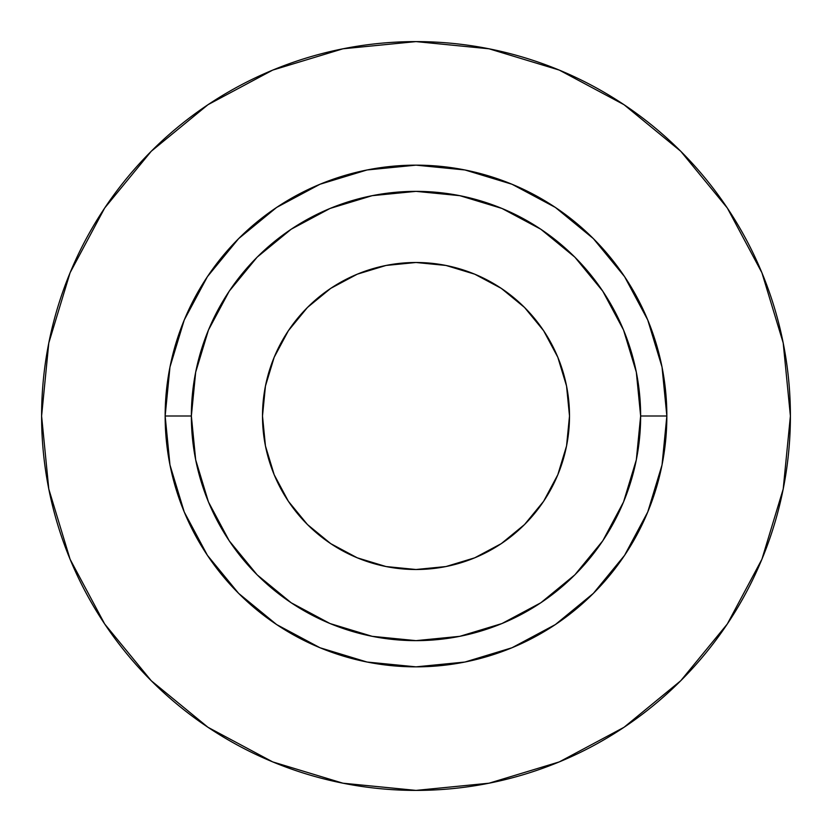 <?xml version="1.0" encoding="UTF-8"?>
<svg xmlns="http://www.w3.org/2000/svg" width="832" height="832" viewBox="0 0 832 832"><rect width="100%" height="100%" fill="white"/><g stroke="black" fill="none" stroke-linecap="round" stroke-linejoin="round"><path stroke-width="1.25" d="M569.504 416A153.504 153.504 0 0 1 416 569.504A153.504 153.504 0 0 1 262.496 416L265.45 386.048L274.186 357.261L288.371 330.72L307.455 307.455L330.72 288.371L357.261 274.186L386.048 265.45L416 262.496L445.952 265.45L474.739 274.186L501.28 288.371L524.545 307.455L543.629 330.72L557.814 357.261L566.55 386.048L569.504 416L566.55 445.952L557.814 474.739L543.629 501.28L524.545 524.545L501.28 543.629L474.739 557.814L445.952 566.55L416 569.504L386.048 566.55L357.261 557.814L330.72 543.629L307.455 524.545L288.371 501.28L274.186 474.739L265.45 445.952L262.496 416A153.504 153.504 0 0 1 416 262.496A153.504 153.504 0 0 1 569.504 416M640.64 416L666.848 416A250.848 250.848 0 0 1 416 666.848A250.848 250.848 0 0 1 165.152 416L191.36 416A224.64 224.64 0 0 1 416 191.36A224.64 224.64 0 0 1 640.64 416A224.64 224.64 0 0 1 416 640.64A224.64 224.64 0 0 1 191.36 416L195.676 459.826L208.458 501.966L229.216 540.8L257.15 574.85L291.2 602.784L330.034 623.542L372.174 636.324L416 640.64L459.826 636.324L501.966 623.542L540.8 602.784L574.85 574.85L602.784 540.8L623.542 501.966L636.324 459.826L640.64 416L636.324 372.174L623.542 330.034L602.784 291.2L574.85 257.15L540.8 229.216L501.966 208.458L459.826 195.676L416 191.36L372.174 195.676L330.034 208.458L291.2 229.216L257.15 257.15L229.216 291.2L208.458 330.034L195.676 372.174L191.36 416L165.152 416L169.967 367.058L184.246 320.008L207.428 276.64L238.628 238.628L276.64 207.428L320.008 184.246L367.058 169.967L416 165.152L464.942 169.967L511.992 184.246L555.36 207.428L593.372 238.628L624.572 276.64L647.754 320.008L662.033 367.058L666.848 416L662.033 464.942L647.754 511.992L624.572 555.36L593.372 593.372L555.36 624.572L511.992 647.754L464.942 662.033L416 666.848L367.058 662.033L320.008 647.754L276.64 624.572L238.628 593.372L207.428 555.36L184.246 511.992L169.967 464.942L165.152 416A250.848 250.848 0 0 1 416 165.152A250.848 250.848 0 0 1 666.848 416L640.64 416M41.6 416A374.4 374.4 0 0 1 416 41.6A374.4 374.4 0 0 1 790.4 416A374.4 374.4 0 0 1 416 790.4A374.4 374.4 0 0 1 41.6 416L48.797 489.039L70.096 559.281L104.697 624.01L151.258 680.742L207.99 727.303L272.719 761.904L342.961 783.203L416 790.4L489.039 783.203L559.281 761.904L624.01 727.303L680.742 680.742L727.303 624.01L761.904 559.281L783.203 489.039L790.4 416L783.203 342.961L761.904 272.719L727.303 207.99L680.742 151.258L624.01 104.697L559.281 70.096L489.039 48.797L416 41.6L342.961 48.797L272.719 70.096L207.99 104.697L151.258 151.258L104.697 207.99L70.096 272.719L48.797 342.961L41.6 416M727.303 207.99L680.742 151.258L624.104 104.77M207.99 104.697L151.258 151.258L104.77 207.896M104.697 624.01L151.258 680.742L207.896 727.23M624.01 727.303L680.742 680.742L727.23 624.104"/></g></svg>
